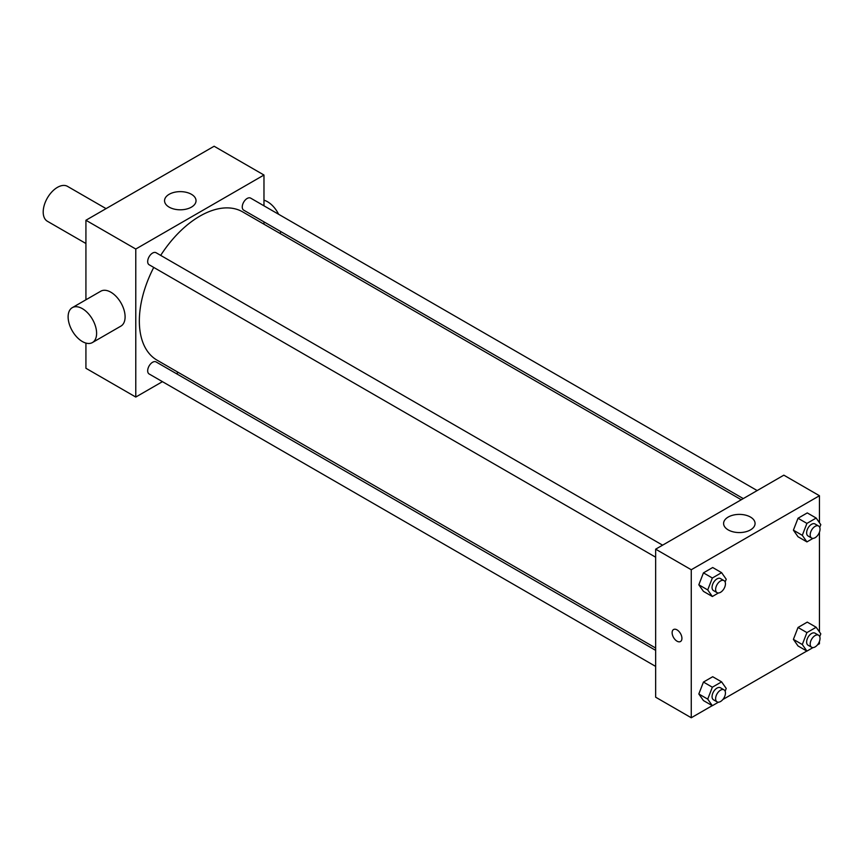 <?xml version="1.0" encoding="UTF-8"?>
<svg xmlns="http://www.w3.org/2000/svg" width="864" height="864" viewBox="0 0 864 864"><rect width="100%" height="100%" fill="white"/><g stroke="black" fill="none" stroke-linecap="round" stroke-linejoin="round"><path stroke-width="1.3" d="M106.067 208.624L67.511 186.365A20.142 11.632 120 0 0 51.991 191.754A20.142 11.632 120 0 0 43.2 212.026A20.142 11.632 120 0 0 47.369 221.249L85.925 243.508M162.443 381.661L135.778 397.051L85.925 368.269L85.925 343.084M85.925 299.786L85.925 220.255L214.121 146.243L263.974 175.025L263.974 205.816M178.362 372.47L176.342 373.637M655.657 557.204L149.116 264.751A6.944 4.018 -60 0 1 149.116 256.727A6.944 4.018 -60 0 1 156.06 252.72L662.602 545.173M655.657 666.414L149.116 373.961A6.944 4.018 -60 0 1 149.116 365.936A6.944 4.018 -60 0 1 156.06 361.919L655.657 650.365M263.974 221.864L263.974 224.186M135.778 397.051L135.778 249.037L263.974 175.025M743.278 498.593L243.691 210.157A6.944 4.018 -60 0 1 243.691 202.133A6.944 4.018 -60 0 1 250.636 198.115L757.177 490.568M655.657 648.032L157.075 360.18A85.612 49.421 -60 0 1 153.738 267.43M160.682 255.388A85.612 49.421 -60 0 1 242.676 211.896L741.269 499.759M72.295 307.649L100.786 291.211A20.142 11.632 60 0 1 120.928 302.832A20.142 11.632 60 0 1 120.928 326.095L92.437 342.544A20.142 11.632 -120 0 0 92.437 319.28A20.142 11.632 -120 0 0 72.295 307.649A20.142 11.632 -120 0 0 69.206 323.795A20.142 11.632 -120 0 0 82.372 341.55A20.142 11.632 -120 0 0 92.437 342.544M135.778 249.037L85.925 220.255M191.419 194.292A15.736 9.083 180 0 1 196.031 200.718A15.736 9.083 180 0 1 180.295 209.801A15.736 9.083 180 0 1 164.549 200.718A15.736 9.083 180 0 1 174.269 192.326A15.736 9.083 180 0 1 191.419 194.292M263.974 200.21A20.142 11.632 60 0 1 267.527 201.744A20.142 11.632 60 0 1 278.618 214.272M280.886 231.628A20.142 11.632 60 0 1 279.947 233.42M712.238 705.65L691.265 717.757L655.657 697.205L655.657 549.18L783.842 475.168L819.45 495.731L819.45 522.72M819.45 641.38L819.45 643.745L817.409 644.933M806.814 651.046L722.833 699.538M798.023 536.76L793.4 530.183L798.023 518.26L807.268 512.914L798.023 518.26L793.4 530.183L798.023 536.76L806.922 541.901L802.3 535.324L806.922 523.4L816.178 518.054L820.8 524.642L819.72 527.418M703.447 700.574L698.825 693.986L703.447 682.063L712.703 676.728L703.447 682.063L698.825 693.986L703.447 700.574L712.346 705.704L707.724 699.127L712.346 687.204L721.602 681.869L726.224 688.446L725.144 691.222M819.45 532.181L819.45 631.93M691.265 717.757L691.265 569.743L819.45 495.731M798.023 645.97L793.4 639.382L798.023 627.469L807.268 622.123L798.023 627.469L793.4 639.382L798.023 645.97L806.922 651.11L802.3 644.522L806.922 632.599L816.178 627.264L820.8 633.841L819.72 636.617M703.447 591.365L698.825 584.788L703.447 572.864L712.703 567.518L703.447 572.864L698.825 584.788L703.447 591.365L712.346 596.506L707.724 589.918L712.346 578.005L721.602 572.659L726.224 579.236L725.144 582.023M691.265 569.743L655.657 549.18M728.212 529.902A15.736 9.083 180 0 1 723.6 523.487A15.736 9.083 180 0 1 739.336 514.393A15.736 9.083 180 0 1 755.071 523.487A15.736 9.083 180 0 1 745.362 531.878A15.736 9.083 180 0 1 728.212 529.902M681.923 638.356A6.923 3.996 60 0 1 680.486 641.52A6.923 3.996 60 0 1 673.564 637.524A6.923 3.996 60 0 1 673.564 629.532A6.923 3.996 60 0 1 678.899 631.379A6.923 3.996 60 0 1 681.923 638.356M680.486 641.52A6.923 3.996 60 0 1 673.564 637.524A6.923 3.996 60 0 1 673.564 629.532M718.448 592.974L712.346 596.506M724.01 580.619L720.446 578.567A6.944 4.018 120 0 0 715.09 580.424A6.944 4.018 120 0 0 712.055 587.423A6.944 4.018 120 0 0 713.502 590.598L717.055 592.65A6.944 4.018 120 0 0 724.01 588.643A6.944 4.018 120 0 0 724.01 580.619A6.944 4.018 120 0 0 718.654 582.476A6.944 4.018 120 0 0 715.619 589.475A6.944 4.018 120 0 0 717.055 592.65M707.724 589.918L698.825 584.788M712.346 578.005L703.447 572.864M721.602 572.659L712.703 567.518M813.024 538.38L806.922 541.901M818.586 526.014L815.022 523.962A6.944 4.018 120 0 0 809.665 525.82A6.944 4.018 120 0 0 806.63 532.818A6.944 4.018 120 0 0 808.078 535.993L811.631 538.056A6.944 4.018 120 0 0 818.586 534.038A6.944 4.018 120 0 0 818.586 526.014A6.944 4.018 120 0 0 813.229 527.882A6.944 4.018 120 0 0 810.194 534.87A6.944 4.018 120 0 0 811.631 538.056M802.3 535.324L793.4 530.183M806.922 523.4L798.023 518.26M816.178 518.054L807.268 512.914M718.448 702.184L712.346 705.704M724.01 689.828L720.446 687.766A6.944 4.018 120 0 0 715.09 689.634A6.944 4.018 120 0 0 712.055 696.622A6.944 4.018 120 0 0 713.502 699.808L717.055 701.86A6.944 4.018 120 0 0 724.01 697.853A6.944 4.018 120 0 0 724.01 689.828A6.944 4.018 120 0 0 718.654 691.686A6.944 4.018 120 0 0 715.619 698.684A6.944 4.018 120 0 0 717.055 701.86M707.724 699.127L698.825 693.986M712.346 687.204L703.447 682.063M721.602 681.869L712.703 676.728M813.024 647.579L806.922 651.11M818.586 635.224L815.022 633.172A6.944 4.018 120 0 0 809.665 635.029A6.944 4.018 120 0 0 806.63 642.017A6.944 4.018 120 0 0 808.078 645.203L811.631 647.255A6.944 4.018 120 0 0 818.586 643.248A6.944 4.018 120 0 0 818.586 635.224A6.944 4.018 120 0 0 813.229 637.081A6.944 4.018 120 0 0 810.194 644.08A6.944 4.018 120 0 0 811.631 647.255M802.3 644.522L793.4 639.382M806.922 632.599L798.023 627.469M816.178 627.264L807.268 622.123"/></g></svg>
